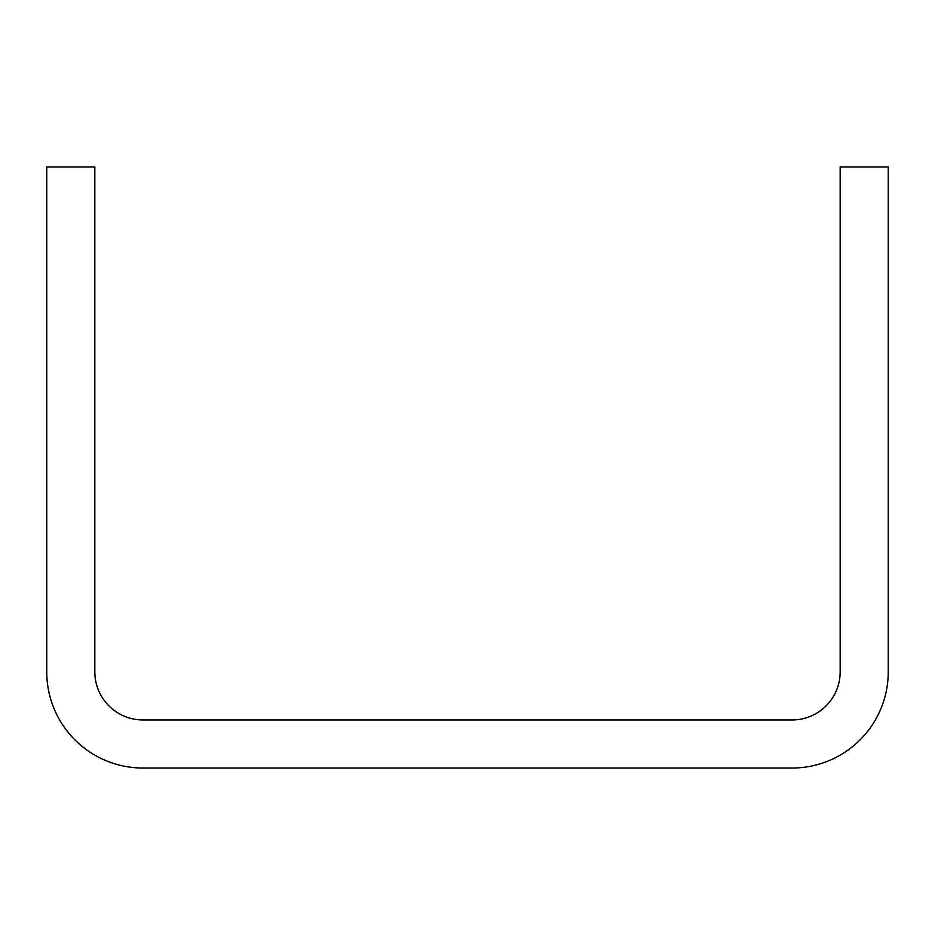 <?xml version="1.0" encoding="UTF-8"?>
<svg xmlns="http://www.w3.org/2000/svg" width="935" height="935" viewBox="0 0 935 935"><rect width="100%" height="100%" fill="white"/><g stroke="black" fill="none" stroke-linecap="round" stroke-linejoin="round"><path stroke-width="1.4" d="M888.25 671.868L888.25 166.968L840.168 166.968L840.168 671.868A48.082 48.082 0 0 1 792.074 719.95L142.926 719.95A48.082 48.082 0 0 1 94.832 671.868L94.832 166.968L46.75 166.968L46.75 671.868A96.176 96.176 0 0 0 142.926 768.032L792.074 768.032A96.176 96.176 0 0 0 888.25 671.868"/></g></svg>
